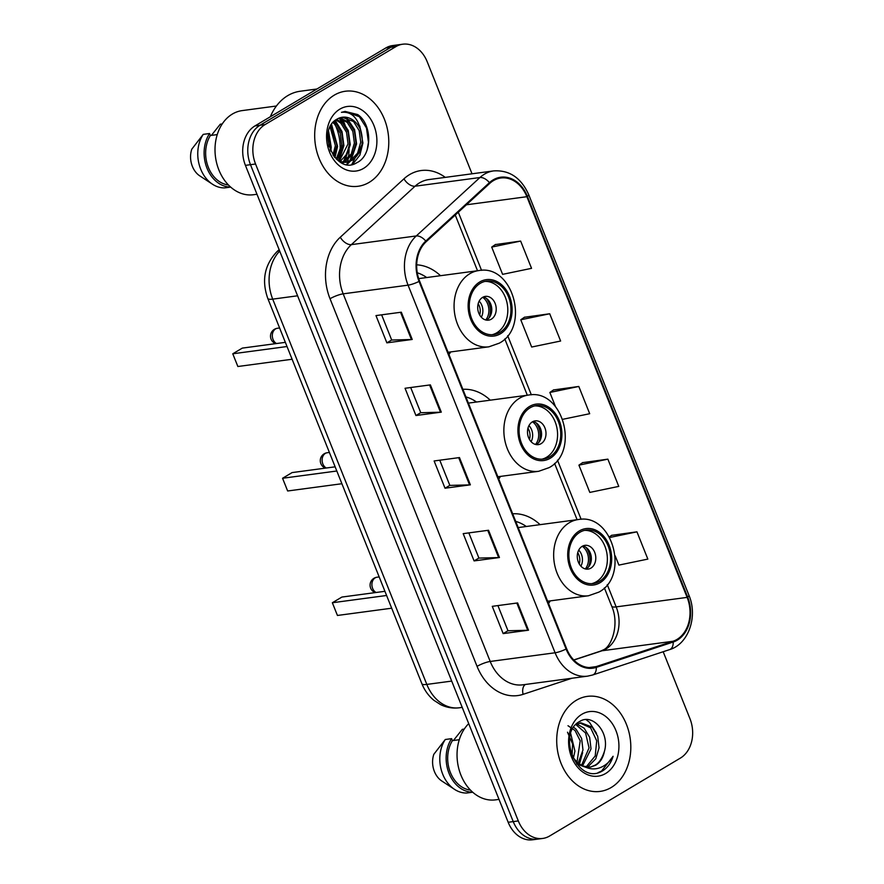 <?xml version="1.0" encoding="UTF-8"?>
<svg xmlns="http://www.w3.org/2000/svg" width="884" height="884" viewBox="0 0 884 884"><rect width="100%" height="100%" fill="white"/><g stroke="black" fill="none" stroke-linecap="round" stroke-linejoin="round"><path stroke-width="1.33" d="M498.764 479.017A52.929 40.664 82.4 0 0 500.477 476.399M490.277 400.176A52.929 40.664 82.4 0 0 462.884 389.314M548.544 603.496A52.929 40.664 82.4 0 0 550.268 600.877M540.069 524.654A52.929 40.664 82.4 0 0 512.665 513.792M448.973 354.539A52.929 40.664 82.4 0 0 450.696 351.92M440.486 275.697A52.929 40.664 82.4 0 0 416.696 264.824M472.023 173.805L427.193 61.725A29.968 23.017 82.4 0 0 402.784 44.2L392.651 45.559A29.968 23.017 82.4 0 0 385.722 48.001L254.946 125.926A29.968 23.017 82.4 0 0 245.42 165.363L508.167 822.275A29.968 23.017 82.4 0 0 532.577 839.8L537.638 839.126A29.968 23.017 82.4 0 1 513.228 821.601A29.968 23.017 82.4 0 0 537.638 839.126L542.71 838.441A29.968 23.017 82.4 0 0 549.638 835.999L680.415 758.074A29.968 23.017 82.4 0 0 689.94 718.637L663.188 651.74M402.784 44.2A29.968 23.017 82.4 0 0 395.855 46.642L265.089 124.567L260.018 125.252A29.968 23.017 82.4 0 0 250.481 164.689L513.228 821.601L250.481 164.689A29.968 23.017 82.4 0 1 260.018 125.252L390.783 47.316L260.018 125.252L254.946 125.926M397.712 44.874A29.968 23.017 82.4 0 0 390.783 47.316A29.968 23.017 82.4 0 1 397.712 44.874M334.285 95.14A47.935 36.83 82.4 0 0 316.693 151.098A47.935 36.83 82.4 0 0 358.086 186.27A47.935 36.83 82.4 0 0 369.169 182.369A47.935 36.83 82.4 0 0 386.772 126.423A47.935 36.83 82.4 0 0 345.368 91.24A47.935 36.83 82.4 0 0 334.285 95.14A47.935 36.83 82.4 0 0 316.693 151.098A47.935 36.83 82.4 0 0 358.086 186.27A47.935 36.83 82.4 0 0 369.169 182.369A47.935 36.83 82.4 0 0 386.772 126.423A47.935 36.83 82.4 0 0 345.368 91.24A47.935 36.83 82.4 0 0 334.285 95.14M576.324 700.272A47.935 36.83 82.4 0 0 558.721 756.229A47.935 36.83 82.4 0 0 600.125 791.401A47.935 36.83 82.4 0 0 611.209 787.5A47.935 36.83 82.4 0 0 628.8 731.543A47.935 36.83 82.4 0 0 587.407 696.371A47.935 36.83 82.4 0 0 576.324 700.272A47.935 36.83 82.4 0 0 558.721 756.229A47.935 36.83 82.4 0 0 600.125 791.401A47.935 36.83 82.4 0 0 611.209 787.5A47.935 36.83 82.4 0 0 628.8 731.543A47.935 36.83 82.4 0 0 587.407 696.371A47.935 36.83 82.4 0 0 576.324 700.272M493.438 180.612A31.957 24.553 -97.6 0 1 500.83 178.004A31.957 24.553 -97.6 0 1 526.864 196.701L687.122 597.385A31.957 24.553 -97.6 0 1 673 641.265L596.092 666.624A31.957 24.553 -97.6 0 1 592.667 667.409A31.957 24.553 -97.6 0 1 566.633 648.723L419.591 281.09A31.957 24.553 -97.6 0 1 426.154 241.73L489.824 183.308A31.957 24.553 -97.6 0 1 493.438 180.612M493.15 179.883A32.763 25.172 82.4 0 0 489.449 182.645L425.768 241.067A32.763 25.172 82.4 0 0 419.049 281.421L566.091 649.044A32.763 25.172 82.4 0 0 596.291 667.387L673.188 642.038A32.763 25.172 82.4 0 0 687.675 597.065L527.405 196.37A32.763 25.172 82.4 0 0 493.15 179.883M615.198 555.87L618.888 565.097L647.839 559.097L636.944 531.837L611.64 535.339M607.872 459.15L578.921 465.15L589.816 492.41L618.767 486.399L607.872 459.15L582.567 462.652M520.643 241.078L491.703 247.089L502.598 274.349L531.549 268.338L520.643 241.078L495.349 244.581M549.715 313.765L520.775 319.776L531.671 347.036L560.622 341.025L549.715 313.765L524.422 317.268M562.799 419.292L589.694 413.712L578.799 386.463L553.495 389.954M265.089 124.567A29.968 23.017 82.4 0 0 255.553 164.004L518.3 820.927A29.968 23.017 82.4 0 0 542.71 838.441M528.51 630.204L503.162 633.596L492.266 606.336L517.615 602.943L528.51 630.204A7.989 1.602 -21.8 0 1 527.715 630.27L516.831 603.054M441.293 412.143L415.944 415.535L405.049 388.275L430.386 384.883L441.293 412.143A7.989 1.602 -21.8 0 1 440.497 412.209L429.613 384.982M412.22 339.456L386.872 342.848L375.976 315.588L401.314 312.196L412.22 339.456A7.989 1.602 -21.8 0 1 411.425 339.522L400.54 312.295M499.438 557.517L474.089 560.909L463.194 533.649L488.543 530.256L499.438 557.517A7.989 1.602 -21.8 0 1 498.642 557.583L487.758 530.367M470.365 484.83L445.017 488.222L434.121 460.962L459.459 457.569L470.365 484.83A7.989 1.602 -21.8 0 1 469.57 484.896L458.685 457.68M445.017 488.222L449.823 485.36M439.768 460.21L449.846 485.404L469.57 484.896M474.089 560.909L478.896 558.047M468.84 532.897L478.918 558.091L498.642 557.583M386.872 342.848L391.678 339.986M381.623 314.826L391.7 340.031L411.425 339.522M415.944 415.535L420.751 412.673M410.695 387.523L420.773 412.717L440.497 412.209M503.162 633.596L507.969 630.734M497.913 605.584L507.991 630.778L527.715 630.27M578.799 386.463L549.848 392.463L553.704 389.822M555.428 406.43L549.848 392.463M520.775 319.776L524.632 317.124M491.703 247.089L495.548 244.437M578.921 465.15L582.777 462.509M636.944 531.837L609.728 537.483M609.396 536.875L611.85 535.196M339.821 117.837L348.815 122.169L354.451 131.274L355.976 142.843L352.815 153.794L345.688 161.208L343.279 162.325M342.506 162.579L341.655 162.811M339.025 118.136L347.224 122.379L352.871 131.495L354.385 143.064L351.235 154.004L342.462 162.236M360.794 130.434A22.575 17.348 82.4 0 0 342.395 117.229A22.575 17.348 82.4 0 0 337.18 119.064C315.61 129.882 335.489 176.292 356.771 162.755C372.617 155.507 372.451 124.235 357.655 114.555L345.114 111.417L341.445 112.334C351.125 111.329 357.567 117.351 360.794 130.434C364.341 143.517 361.423 153.496 352.02 160.358L346.495 162.236L339.412 161.518M342.241 117.252L353.567 121.528L359.202 130.644L360.727 142.213L357.567 153.164L350.44 160.568L345.699 162.325M346.495 162.236L340.981 162.457M328.307 132.622L330.627 146.247L330.152 149.849M327.865 135.948L329.025 146.656M330.76 125.705L336.959 145.396L333.843 156.28M330.097 127.009L335.379 145.606L332.981 155.087M333.599 121.826L336.141 123.859L341.776 132.976L343.301 144.545L337.047 159.717M332.859 122.633L334.55 124.08L340.196 133.186L341.71 144.755L336.285 159.01M336.671 119.362L342.473 123.02L348.119 132.125L349.633 143.694L346.683 154.28L339.953 161.695M335.876 119.87L340.892 123.23L346.539 132.335L348.053 143.904L339.18 161.363M350.285 161.208L347.114 164.479A53.935 41.438 82.4 0 0 347.677 162.026M347.732 161.794A53.935 41.438 82.4 0 0 348.152 159.485M348.395 157.96A53.935 41.438 82.4 0 0 349.058 147.772M345.677 126.987A53.935 41.438 82.4 0 0 342.594 119.185M342.141 118.246A53.935 41.438 82.4 0 0 341.688 117.34M316.903 89.008L300.217 91.24A53.935 41.438 82.4 0 0 287.753 95.627A53.935 41.438 82.4 0 0 270.338 116.754M276.405 106.014L242.183 110.599A42.443 32.609 82.4 0 0 232.37 114.047A42.443 32.609 82.4 0 0 216.79 163.595A42.443 32.609 82.4 0 0 253.443 194.734L256.979 194.27M338.495 160.877A42.443 32.609 82.4 0 0 339.412 156.711M339.942 152.788A42.443 32.609 82.4 0 0 335.08 124.6M339.876 109.13A32.564 25.017 82.4 0 0 329.522 151.993A32.564 25.017 82.4 0 0 363.578 168.38A32.564 25.017 82.4 0 0 373.943 125.528A32.564 25.017 82.4 0 0 339.876 109.13M217.243 134.589L210.381 135.506A29.968 23.017 82.4 0 0 207.961 166.336A29.968 23.017 82.4 0 0 228.426 184.955M210.381 135.506L209.585 133.517L203.243 134.368L191.806 149.153A19.978 15.348 82.4 0 0 199.773 175.872L212.514 184.237A31.957 24.553 82.4 0 0 224.658 187.894L230.669 187.099M203.243 134.368A31.957 24.553 82.4 0 0 212.514 184.237M209.585 133.517A31.957 24.553 82.4 0 0 206.922 167.982A31.957 24.553 82.4 0 0 230.625 187.054M211.398 135.374L220.271 124.224L222.215 123.959M345.147 111.406L359.335 116.688L366.462 127.97L368.462 142.291L367.07 150.147M362.009 144.611L351.799 164.424M345.423 117.296L353.501 128.909M355.677 145.462L349.81 160.91M349.268 161.595L346.55 164.391M339.091 118.147L347.169 129.76M349.335 146.313L343.478 161.761M342.815 162.579L342.351 163.131M334.704 120.788L340.826 130.6M343.003 147.164L338.395 160.811M336.66 148.004L334.45 157.032M330.329 148.855L330.196 149.971M359.821 126.014L362.915 143.031L359.865 155.164L352.672 164.258M346.627 117.539L354.572 129.561L356.583 143.882L351.047 160.203M340.296 118.39L348.241 130.412L350.252 144.733L344.716 161.054M343.522 162.568L342.848 163.341M335.191 120.379L342.02 131.583L343.909 145.584L338.892 161.164M331.555 124.39L337.577 146.424L334.948 157.617M328.594 131.296L331.235 147.274L330.771 151.252M480.31 283.322A26.962 20.719 82.4 0 0 470.421 314.792A26.962 20.719 82.4 0 0 493.703 334.583A26.962 20.719 82.4 0 0 499.935 332.384A26.962 20.719 82.4 0 0 509.836 300.914A26.962 20.719 82.4 0 0 486.554 281.123A26.962 20.719 82.4 0 0 480.31 283.322M492.112 334.716A26.962 20.719 82.4 0 0 496.775 332.804A26.962 20.719 82.4 0 0 506.919 302.339A26.962 20.719 82.4 0 0 484.973 281.421M426.718 277.543A47.239 36.299 82.4 0 0 417.27 272.791M287.024 346.528L232.768 353.788L242.304 348.108L285.355 342.351M232.768 353.788L237.862 366.506L292.118 359.247M482.598 297.378A11.989 9.205 82.4 0 0 478.2 311.367A11.989 9.205 82.4 0 0 488.554 320.152A11.989 9.205 82.4 0 0 491.316 319.179A11.989 9.205 82.4 0 0 495.714 305.19A11.989 9.205 82.4 0 0 485.371 296.394A11.989 9.205 82.4 0 0 482.598 297.378M486.288 320.096A11.989 9.205 82.4 0 0 486.885 319.776A11.989 9.205 82.4 0 0 491.581 307.223A11.989 9.205 82.4 0 0 483.194 297.046M486.288 298.328A15.978 12.277 -97.6 0 1 488.929 318.052M482.697 297.311A13.978 10.741 -97.6 0 1 485.736 319.975M576.092 724.615L580.921 722.825L592.192 727.112L597.694 736.239L599.065 747.831L595.772 758.803L588.501 766.229L586.722 767.091M572.18 756.439L577.76 763.002L583.274 766.163L590.424 767.113L595.639 765.268C600.247 762.384 603.175 757.71 604.446 751.256C601.96 758.859 598.656 763.577 594.534 765.422L590.932 766.903M586.125 767.423L576.611 763.92M570.71 733.576L574.92 751.069L573.373 758.273M567.495 732.206L572.578 743.919L572.07 756.174M573.65 727.256L576.103 729.267L581.595 738.394L582.976 749.986L578.125 763.301M567.992 725.72L575.053 730.538L580.202 740.825L576.965 762.317M576.976 724.095L584.147 728.195L589.65 737.322L591.02 748.914L582.567 765.898M575.948 724.626L585.584 733.035L589.064 747.908L581.473 765.4M579.915 723.001L590.611 727.852L596.711 740.781L595.219 755.964L586.49 766.494M604.446 751.256C609.938 732.637 592.711 713.178 580.003 721.3C556.213 733.035 576.965 784.705 601.319 771.577L602.501 770.936C607.518 767.853 611.054 762.969 613.109 756.284C609.595 762.185 604.888 766.108 599.009 768.052C594.037 769.577 589.053 769.036 584.026 766.428M581.915 714.261A32.564 25.017 82.4 0 0 571.561 757.124A32.564 25.017 82.4 0 0 605.617 773.511A32.564 25.017 82.4 0 0 615.971 730.648A32.564 25.017 82.4 0 0 581.915 714.261M459.271 739.709L452.409 740.637A29.968 23.017 82.4 0 0 450 771.467A29.968 23.017 82.4 0 0 470.454 790.086M452.409 740.637L451.613 738.648L445.282 739.499L433.834 754.284A19.978 15.348 82.4 0 0 441.801 781.003L454.542 789.368A31.957 24.553 82.4 0 0 466.686 793.025L472.697 792.219M445.282 739.499A31.957 24.553 82.4 0 0 454.542 789.368M451.613 738.648A31.957 24.553 82.4 0 0 448.95 773.113A31.957 24.553 82.4 0 0 472.664 792.186M468.708 723.62A42.443 32.609 82.4 0 0 460.111 772.947A42.443 32.609 82.4 0 0 495.471 799.865L499.007 799.39M453.437 740.494L462.31 729.344L464.255 729.09M613.109 756.284L601.562 771.058L598.048 772.649M586.103 719.631L589.462 722.316L596.523 733.322M582.655 752.56L579.418 764.229M530.102 407.8A26.962 20.719 82.4 0 0 520.201 439.271A26.962 20.719 82.4 0 0 543.494 459.061A26.962 20.719 82.4 0 0 549.726 456.862A26.962 20.719 82.4 0 0 559.627 425.392A26.962 20.719 82.4 0 0 536.334 405.601A26.962 20.719 82.4 0 0 530.102 407.8M541.903 459.194A26.962 20.719 82.4 0 0 546.555 457.282A26.962 20.719 82.4 0 0 556.699 426.817A26.962 20.719 82.4 0 0 534.765 405.9M476.509 402.021A47.239 36.299 82.4 0 0 465.923 396.927M336.815 471.006L282.56 478.266L292.096 472.586L335.135 466.829M282.56 478.266L287.654 490.985L341.898 483.725M532.389 421.856A11.989 9.205 82.4 0 0 527.991 435.845A11.989 9.205 82.4 0 0 538.334 444.63A11.989 9.205 82.4 0 0 541.107 443.657A11.989 9.205 82.4 0 0 545.505 429.668A11.989 9.205 82.4 0 0 535.152 420.872A11.989 9.205 82.4 0 0 532.389 421.856M536.069 444.575A11.989 9.205 82.4 0 0 536.676 444.254A11.989 9.205 82.4 0 0 541.373 431.701A11.989 9.205 82.4 0 0 532.986 421.524M536.08 422.806A15.978 12.277 -97.6 0 1 538.721 442.53M532.488 421.79A13.978 10.741 -97.6 0 1 535.527 444.453M579.893 532.279A26.962 20.719 82.4 0 0 569.992 563.749A26.962 20.719 82.4 0 0 593.286 583.539A26.962 20.719 82.4 0 0 599.518 581.341A26.962 20.719 82.4 0 0 609.408 549.87A26.962 20.719 82.4 0 0 586.125 530.08A26.962 20.719 82.4 0 0 579.893 532.279M591.683 583.672A26.962 20.719 82.4 0 0 596.346 581.76A26.962 20.719 82.4 0 0 606.49 551.296A26.962 20.719 82.4 0 0 584.556 530.378M526.289 526.499A47.239 36.299 82.4 0 0 515.715 521.405M386.595 595.484L332.351 602.744L341.887 597.065L384.927 591.308M332.351 602.744L337.434 615.463L391.689 608.203M582.169 546.334A11.989 9.205 82.4 0 0 577.771 560.323A11.989 9.205 82.4 0 0 588.125 569.108A11.989 9.205 82.4 0 0 590.899 568.136A11.989 9.205 82.4 0 0 595.297 554.146A11.989 9.205 82.4 0 0 584.943 545.351A11.989 9.205 82.4 0 0 582.169 546.334M585.86 569.053A11.989 9.205 82.4 0 0 586.457 568.732A11.989 9.205 82.4 0 0 591.164 556.18A11.989 9.205 82.4 0 0 582.777 546.003M585.86 547.284A15.978 12.277 -97.6 0 1 588.501 567.009M582.28 546.268A13.978 10.741 -97.6 0 1 585.307 568.931M245.42 165.363L255.553 164.004M385.722 48.001L395.855 46.642M508.167 822.275L518.3 820.927M279.709 251.089A39.946 30.697 82.4 0 0 272.714 299.135L297.588 295.797M421.889 683.719A19.978 3.989 -21.8 0 0 426.817 684.415A39.946 30.697 82.4 0 0 459.36 707.775C452.851 708.592 446.619 707.554 440.641 704.647L433.889 700.305C428.552 695.885 424.552 690.349 421.889 683.719L267.786 298.427A19.978 3.989 -21.8 0 0 272.714 299.135L426.817 684.415L451.691 681.089M267.786 298.427C261.454 280.482 264.504 264.902 276.924 251.697A19.978 11.271 47.5 0 1 279.377 250.271M673 641.265L602.026 650.768A31.957 24.553 82.4 0 0 605.993 648.955A31.957 24.553 82.4 0 0 616.159 606.888L607.264 584.644M573.849 660.061L602.026 650.768A17.978 11.393 -108.2 0 0 600.711 651.066L603.33 649.862C611.706 646.712 619.64 623.839 611.728 606.258A17.978 3.591 -21.8 0 0 616.159 606.888L687.122 597.385M526.864 196.701L466.421 204.79M571.926 678.249L523.107 694.338A49.935 38.366 -97.6 0 1 477.062 666.37L330.03 298.748A9.989 2 -21.8 0 1 343.18 293.842L408.065 285.156A39.946 30.697 -97.6 0 1 416.265 235.951L479.935 177.529A39.946 30.697 -97.6 0 1 484.443 174.159A39.946 30.697 -97.6 0 1 493.681 170.899L428.795 179.585A39.946 30.697 82.4 0 0 419.557 182.844A39.946 30.697 82.4 0 0 415.049 186.215L351.368 244.636A39.946 30.697 82.4 0 0 343.18 293.842L490.211 661.464A39.946 30.697 82.4 0 0 522.753 684.824L587.65 676.138A39.946 30.697 -97.6 0 1 555.097 652.779L408.065 285.156A9.989 2 -21.8 0 0 419.049 281.421M489.449 182.645A9.989 5.635 47.5 0 0 479.935 177.529L415.049 186.215A9.989 5.635 -132.5 0 1 403.955 178.811A49.935 38.366 -97.6 0 1 445.271 177.386M566.091 649.044A9.989 2 158.2 0 1 555.097 652.779L490.211 661.464A9.989 2 -21.8 0 0 477.062 666.37M596.291 667.387A9.989 6.332 71.8 0 1 592.656 674.989L669.564 649.63C688.614 644.06 698.017 616.402 688.956 595.308L528.687 194.613A9.989 2 158.2 0 1 527.405 196.37M330.03 298.748A49.935 38.366 -97.6 0 1 340.274 237.232A9.989 5.635 -132.5 0 0 351.368 244.636L416.265 235.951A9.989 5.635 47.5 0 1 425.768 241.067M673.188 642.038A9.989 6.332 71.8 0 1 669.564 649.63M687.675 597.065A9.989 2 -21.8 0 0 688.956 595.308M340.274 237.232L403.955 178.811M525.339 684.481A9.989 6.332 -108.2 0 0 523.107 694.338M596.092 666.624L589.153 667.553M581.131 519.317L557.472 460.166M531.339 394.839L507.681 335.688M481.559 270.36L458.31 212.226M500.488 333.743A28.465 21.868 82.4 0 0 509.538 296.284A28.465 21.868 82.4 0 0 479.769 281.963A28.465 21.868 82.4 0 0 470.719 319.422A28.465 21.868 82.4 0 0 500.488 333.743M469.802 273.72A38.454 29.537 -97.6 0 1 478.686 270.592C512.952 263.852 530.389 327.069 499.261 343.18L488.896 346.815A38.454 29.537 -97.6 0 1 455.68 318.594A38.454 29.537 -97.6 0 1 469.802 273.72M276.515 343.533A7.989 6.144 -97.6 0 1 273.034 339.423A7.989 6.144 -97.6 0 1 275.576 328.914A7.989 6.144 -97.6 0 1 277.421 328.262A7.989 7.989 0 0 0 275.642 343.644M479.161 301.146A11.591 8.906 -97.6 0 1 481.305 317.201M478.167 303.731A10.984 8.442 -97.6 0 1 479.669 314.969M550.268 458.221A28.465 21.868 82.4 0 0 559.329 420.762A28.465 21.868 82.4 0 0 529.56 406.441A28.465 21.868 82.4 0 0 520.499 443.901A28.465 21.868 82.4 0 0 550.268 458.221M519.582 398.198A38.454 29.537 -97.6 0 1 528.477 395.071C562.732 388.33 580.18 451.547 549.052 467.658L538.676 471.294A38.454 29.537 -97.6 0 1 505.471 443.072A38.454 29.537 -97.6 0 1 519.582 398.198M326.307 468.012A7.989 6.144 -97.6 0 1 322.826 463.901A7.989 6.144 -97.6 0 1 325.367 453.393A7.989 6.144 -97.6 0 1 327.213 452.741A7.989 7.989 0 0 0 325.423 468.122M528.941 425.624A11.591 8.906 -97.6 0 1 531.096 441.68M527.958 428.21A10.984 8.442 -97.6 0 1 529.461 439.447M600.059 582.7A28.465 21.868 82.4 0 0 609.109 545.24A28.465 21.868 82.4 0 0 579.34 530.919A28.465 21.868 82.4 0 0 570.291 568.379A28.465 21.868 82.4 0 0 600.059 582.7M569.373 522.676A38.454 29.537 -97.6 0 1 578.269 519.549C612.524 512.808 629.961 576.025 598.833 592.136L588.468 595.772A38.454 29.537 -97.6 0 1 555.263 567.55A38.454 29.537 -97.6 0 1 569.373 522.676M376.087 592.49A7.989 6.144 -97.6 0 1 372.617 588.379A7.989 6.144 -97.6 0 1 375.159 577.871A7.989 6.144 -97.6 0 1 377.004 577.219A7.989 7.989 0 0 0 375.214 592.6M578.733 550.102A11.591 8.906 -97.6 0 1 580.887 566.158M577.738 552.688A10.984 8.442 -97.6 0 1 579.241 563.926M459.36 707.775L462.21 707.388M276.924 251.697L279.134 249.664M587.65 676.138L592.656 674.989M528.687 194.613C521.129 177.828 509.46 169.927 493.681 170.899M573.749 659.961L600.711 651.066M611.728 606.258L604.369 587.871M577.108 519.704L554.577 463.393M527.317 395.225L504.797 338.915M477.526 270.747L455.249 215.033M418.696 278.615L478.686 270.592M448.066 352.274L488.896 346.815M279.598 327.975L277.421 328.262M468.398 403.104L528.477 395.071M497.858 476.752L538.676 471.294M329.389 452.453L327.213 452.741M518.179 527.582L578.269 519.549M547.638 601.231L588.468 595.772M379.181 576.932L377.004 577.219"/></g></svg>
